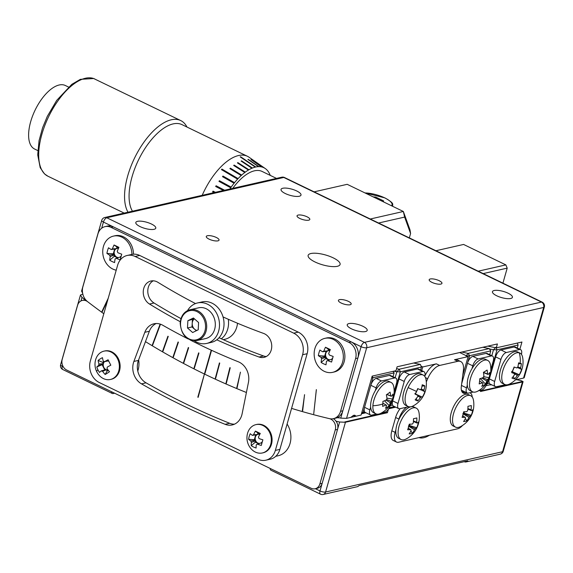 <?xml version="1.0" encoding="UTF-8"?>
<svg xmlns="http://www.w3.org/2000/svg" width="573" height="573" viewBox="0 0 573 573"><rect width="100%" height="100%" fill="white"/><g stroke="black" fill="none" stroke-linecap="round" stroke-linejoin="round"><path stroke-width="0.86" d="M333.192 257.85A16.603 5.136 15.9 0 0 308.145 255.365A16.603 5.136 15.9 0 0 315.035 261.983A16.603 5.136 15.9 0 0 340.083 264.461A16.603 5.136 15.9 0 0 333.192 257.85M508.108 293.211A10.378 3.209 15.9 0 0 492.451 291.664A10.378 3.209 15.9 0 0 496.762 295.797A10.378 3.209 15.9 0 0 512.412 297.351A10.378 3.209 15.9 0 0 508.108 293.211M362.881 326.281A10.378 3.209 15.9 0 0 347.231 324.726A10.378 3.209 15.9 0 0 351.536 328.859A10.378 3.209 15.9 0 0 367.193 330.413A10.378 3.209 15.9 0 0 362.881 326.281M296.692 190.967A10.378 3.209 15.9 0 0 281.035 189.419A10.378 3.209 15.9 0 0 285.347 193.552A10.378 3.209 15.9 0 0 300.997 195.099A10.378 3.209 15.9 0 0 296.692 190.967M151.465 224.029A10.378 3.209 15.9 0 0 135.815 222.482A10.378 3.209 15.9 0 0 140.12 226.614A10.378 3.209 15.9 0 0 155.777 228.169A10.378 3.209 15.9 0 0 151.465 224.029M439.19 280.706A6.64 2.056 15.9 0 0 429.177 279.717A6.64 2.056 15.9 0 0 431.935 282.36A6.64 2.056 15.9 0 0 441.948 283.356A6.64 2.056 15.9 0 0 439.19 280.706M307.056 216.802A6.64 2.056 15.9 0 0 297.043 215.813A6.64 2.056 15.9 0 0 299.801 218.456A6.64 2.056 15.9 0 0 309.814 219.452A6.64 2.056 15.9 0 0 307.056 216.802M348.427 301.369A6.64 2.056 15.9 0 0 338.414 300.381A6.64 2.056 15.9 0 0 341.164 303.024A6.64 2.056 15.9 0 0 351.185 304.019A6.64 2.056 15.9 0 0 348.427 301.369M216.293 237.466A6.64 2.056 15.9 0 0 206.28 236.477A6.64 2.056 15.9 0 0 209.03 239.12A6.64 2.056 15.9 0 0 219.051 240.116A6.64 2.056 15.9 0 0 216.293 237.466M353.032 415.54A763.773 632.449 77.2 0 0 356.091 416.199L361.083 415.067L372.171 376.117L396 370.688L397.11 366.792L497.407 343.958L496.297 347.854A722.267 598.076 77.2 0 1 487.867 346.128M524.202 377.722L523.55 378.073L543.662 307.465L366.67 347.761L346.558 418.369L350.64 417.438L353.806 415.267L354.809 415.246L356.091 416.199M346.558 418.369L340.749 418.125A763.773 632.449 77.2 0 1 337.676 417.445A12.456 10.314 77.2 0 1 335.685 418.161L333.414 418.677A12.456 10.314 77.2 0 1 329.439 418.648A765.85 634.168 77.2 0 1 291.571 408.377A765.85 634.168 -102.8 0 0 329.468 418.655A8.301 6.876 77.2 0 1 335.262 429.929L319.899 483.863A8.301 6.876 77.2 0 1 315.136 488.762A8.301 6.876 77.2 0 1 311.132 488.26L66.683 370.036A8.301 6.876 77.2 0 1 62.235 359.25L77.599 305.316A8.301 6.876 77.2 0 1 82.369 300.417A8.301 6.876 77.2 0 1 87.64 301.706A765.85 634.168 -102.8 0 0 103.813 313.746A765.85 634.168 77.2 0 1 87.662 301.72A12.456 10.314 77.2 0 1 82.899 286.722L97.926 233.977A12.456 10.314 77.2 0 1 105.067 226.629A12.456 10.314 77.2 0 1 111.076 227.381L348.921 342.403A12.456 10.314 77.2 0 1 355.582 358.583L340.563 411.328A12.456 10.314 77.2 0 1 333.414 418.677M82.612 293.104L81.574 291.134L101.715 220.419A4.154 1.282 -164.1 0 0 103.434 222.066L101.686 228.226M105.067 226.629L107.337 226.106A12.456 10.314 77.2 0 1 113.347 226.865L351.185 341.888A12.456 10.314 77.2 0 1 357.853 358.068L342.826 410.812A12.456 10.314 77.2 0 1 337.676 417.445M515.313 379.949L523.55 378.073M519.869 349.279L521.939 342.017L496.297 347.854M478.204 271.194L505.866 264.898L463.586 244.449L435.917 250.745M502.922 283.155L507.198 268.135L483.175 273.6M505.866 264.898L507.198 268.135M491.111 384.54L485.933 385.722M491.799 355.718L493.496 349.774A724.752 600.139 77.2 0 1 489.464 348.936M495.924 347.202L493.496 349.774L497.006 349.824L490.667 372.092M488.454 379.863L487.415 383.495L486.821 383.581M521.444 354.393A6.64 3.109 115.8 0 0 520.599 349.637L515.313 347.08A6.64 3.109 115.8 0 0 514.153 346.987L500.995 349.981A6.64 3.109 115.8 0 0 495.631 356.879L489.363 378.903A6.64 3.109 115.8 0 0 489.249 383.072A6.64 3.109 115.8 0 0 490.101 384.053L495.387 386.61A6.64 3.109 115.8 0 0 496.547 386.703L505.372 384.698M517.254 348.019L518.107 345.018L497.006 349.824L496.189 347.832M486.606 384.204L489.249 383.072M520.599 349.637A6.64 3.109 115.8 0 0 519.439 349.544L506.281 352.538A6.64 3.109 115.8 0 0 500.917 359.436L494.649 381.453A6.64 3.109 115.8 0 0 495.387 386.61M519.89 353.054L517.627 351.965A17.434 8.151 115.8 0 0 502.077 365.467A17.434 8.151 115.8 0 0 502.442 383.351L504.706 384.447A17.434 8.151 115.8 0 0 505.365 384.691A17.434 8.151 115.8 0 0 509.87 383.881A24.904 24.904 0 0 0 522.648 357.452A17.434 8.151 115.8 0 0 519.89 353.054A17.434 8.151 115.8 0 0 519.231 352.81A17.434 8.151 115.8 0 0 504.34 366.555A17.434 8.151 115.8 0 0 504.706 384.447M518.107 345.018L517.304 343.069M511.825 372.285L514.418 373.567A24.718 1.869 23.5 0 1 511.646 372.629A24.732 14.332 -69.6 0 0 514.088 367.007A24.718 1.869 -156.5 0 0 516.86 367.952A5.164 2.414 115.8 0 1 517.784 367.1A24.718 21.767 105.4 0 0 518.572 362.874A24.732 3.488 0.1 0 1 520.148 363.246A24.732 3.488 0.1 0 1 521.38 363.647L518.45 363.855M514.418 373.567A5.164 2.414 115.8 0 0 514.482 374.692A24.718 21.767 105.4 0 1 511.954 378.08A24.732 6.833 -132.3 0 0 513.458 378.617A24.732 6.833 -132.3 0 0 514.762 378.853A24.718 21.767 -74.6 0 0 517.283 375.465A5.164 2.414 115.8 0 0 518.207 374.613A24.718 1.869 23.5 0 0 519.238 374.721A24.732 24.653 42.1 0 0 521.688 369.105A24.718 1.869 -156.5 0 1 520.649 368.998A5.164 2.414 115.8 0 0 520.585 367.873A24.718 21.767 -74.6 0 0 521.38 363.647M517.842 366.87L520.585 367.873M517.283 375.465L514.411 373.703M513.25 372.994L511.89 372.149M514.762 378.853L513.157 376.604M520.649 368.998L517.369 367.443M513.358 368.933A4.613 2.156 115.8 0 0 513.401 368.847A4.613 2.156 115.8 0 0 513.673 368.145M519.238 374.721L512.147 371.648M512.326 371.698L514.332 367.092M511.639 371.505L518.207 374.613M365.903 412.761L361.448 413.77M361.606 413.219L364.808 412.087A6.64 3.109 115.8 0 0 365.302 412.467L370.588 415.024A6.64 3.109 115.8 0 0 371.748 415.117L376.482 414.035M394.16 391.552L396.537 383.201A6.64 3.109 115.8 0 0 395.8 378.051L390.514 375.494A6.64 3.109 115.8 0 0 389.354 375.401L376.196 378.395A6.64 3.109 115.8 0 0 370.831 385.3L364.557 407.317A6.64 3.109 115.8 0 0 364.808 412.087M375.824 413.792A17.434 8.151 115.8 0 0 380.981 413.226A24.904 24.904 0 0 0 393.766 386.796A17.434 8.151 115.8 0 0 391.001 382.399A17.434 8.151 115.8 0 0 384.297 383.946A17.434 8.151 115.8 0 0 372.894 405.756A17.434 8.151 115.8 0 0 375.824 413.792L373.56 412.696A17.434 8.151 -64.2 0 1 370.645 407.074L369.843 409.874A6.64 3.109 115.8 0 0 370.588 415.024M395.8 378.051A6.64 3.109 115.8 0 0 394.639 377.958L381.482 380.952A6.64 3.109 115.8 0 0 376.117 387.849L375.322 390.65A17.434 8.151 -64.2 0 1 382.033 382.85A17.434 8.151 -64.2 0 1 388.738 381.31L391.001 382.399M381.625 412.868L384.906 412.123A6.64 3.109 115.8 0 0 390.27 405.218L390.578 404.123M369.843 409.874L364.557 407.317L363.089 412.474L361.835 412.402M393.014 376.705L394.102 372.894L372.994 377.7L370.831 385.3L376.117 387.849M371.691 377.822L372.994 377.7L372.106 376.361M393.071 371.361L394.102 372.894M375.322 390.65A17.434 8.151 115.8 0 0 370.645 407.074M382.886 403.177L385.987 404.946A24.718 14.382 3.6 0 1 382.606 406.357A24.732 9.569 -103.9 0 0 382.843 403.965A24.732 9.569 -103.9 0 0 382.914 401.372A24.718 14.382 -176.4 0 0 386.295 399.961A5.164 2.414 115.8 0 1 387.004 398.607A24.718 16.445 53.9 0 0 386.345 394.804A24.732 7.721 -19 0 0 390.055 392.104A24.718 16.445 -126.1 0 1 390.714 395.907A5.164 2.414 115.8 0 1 390.815 395.943A5.164 2.414 115.8 0 1 391.309 396.308L386.839 394.489M386.524 399.474L391.001 401.293A24.718 14.382 3.6 0 0 392.641 399.044A24.732 19.883 18.1 0 0 392.985 396.58A24.732 19.883 18.1 0 0 392.956 394.059A24.718 14.382 -176.4 0 1 391.309 396.308M392.641 399.044L386.961 398.185M386.933 394.432L390.714 395.907M386.102 405.068L386.582 405.347A24.718 16.445 53.9 0 1 385.507 408.313A24.732 18.042 -144.2 0 0 389.21 405.612A24.718 16.445 -126.1 0 0 390.292 402.647L385.944 400.133M385.987 404.946A5.164 2.414 115.8 0 0 386.324 405.233A5.164 2.414 115.8 0 0 386.582 405.347M389.21 405.612L384.497 400.778M390.292 402.647A5.164 2.414 115.8 0 0 391.001 401.293M246.404 392.491A765.85 634.168 77.2 0 1 145.47 341.63A765.85 634.168 -102.8 0 0 246.404 392.491M131.926 254.391A17.434 14.44 -102.8 0 0 121.87 237.158A17.434 14.44 -102.8 0 0 113.461 236.105L115.015 235.754A17.434 14.44 77.2 0 1 133.48 254.183M332.612 372.35L334.166 371.992A17.434 14.44 -102.8 0 0 344.172 361.706A17.434 14.44 -102.8 0 0 340.863 344.129A17.434 14.44 -102.8 0 0 326.431 337.998L324.877 338.349A17.434 14.44 -102.8 0 0 314.871 348.642A17.434 14.44 -102.8 0 0 324.203 371.297A17.434 14.44 -102.8 0 0 332.612 372.35A17.434 14.44 -102.8 0 0 342.618 362.057A17.434 14.44 -102.8 0 0 333.285 339.409A17.434 14.44 -102.8 0 0 324.877 338.349M198.946 353.04L198.616 352.875L194.061 367.945L194.39 368.117L198.946 353.04M188.646 347.711L188.316 347.532L183.532 362.487L183.861 362.659L188.646 347.711M178.411 342.167L178.081 341.988L173.075 356.821L173.397 357L178.411 342.167M168.24 336.423L167.918 336.236L162.682 350.941L163.004 351.127L168.24 336.423M160.146 324.089L152.368 344.86L152.683 345.046L160.497 324.203M316.332 389.626L313.732 413.813L316.332 389.626M304.535 394.668L302.673 410.769L304.535 394.668M240.416 372.156L237.122 387.792L240.416 372.156M229.88 367.651L226.02 383.05L226.356 383.194L230.217 367.802L229.88 367.651M219.402 362.938L215.641 378.381L219.738 363.089L219.402 362.938M108.233 298.218L101.987 311.411L102.295 311.633L107.609 300.402M211.143 350.418L204.654 373.195L204.984 373.352L211.473 350.576L211.143 350.418M223.269 339.66L224.874 339.295A20.757 17.183 -102.8 0 0 237.516 323.236M113.461 236.105A17.434 14.44 -102.8 0 0 103.455 246.397A17.434 14.44 -102.8 0 0 112.788 269.045A17.434 14.44 -102.8 0 0 116.219 270.184M118.611 248.08L114.056 245A24.732 2.292 28.6 0 1 116.426 246.125A24.732 2.292 28.6 0 1 118.94 247.364A24.718 11.553 -64.2 0 0 117.257 251.311A5.164 4.276 -102.8 0 1 117.837 252.714A24.718 7.65 -164.1 0 0 121.748 254.183A24.732 1.21 106.8 0 0 120.151 259.798A24.718 7.65 15.9 0 1 116.24 258.33A5.164 4.276 -102.8 0 1 115.302 258.831A5.164 4.276 -102.8 0 1 115.094 258.903L115.481 258.767M114.657 249.011L113.282 253.853L106.907 253.395A24.718 7.65 15.9 0 0 109.629 255.135L114.478 254.426A4.613 3.825 -102.8 0 0 114.679 254.913L110.209 256.539A24.718 11.553 115.8 0 0 109.722 260.214A24.732 15.987 179.2 0 0 112.05 261.496A24.732 15.987 179.2 0 0 114.607 262.577A24.718 11.553 -64.2 0 1 115.094 258.903M114.056 245A24.718 11.553 115.8 0 0 112.372 248.947L116.477 248.61L116.871 247.235M118.439 248.446A4.613 3.825 -102.8 0 0 116.477 248.61A4.613 3.825 -102.8 0 0 116.083 248.811L111.234 249.513A24.718 7.65 -164.1 0 1 108.512 247.78A24.732 19.482 -49.5 0 0 106.907 253.395M112.372 248.947A5.164 4.276 -102.8 0 0 111.234 249.513M116.083 248.811A4.613 3.825 -102.8 0 0 114.349 251.167A4.613 3.825 -102.8 0 0 114.478 254.426L113.282 253.853M109.629 255.135A5.164 4.276 -102.8 0 0 110.209 256.539M120.796 257.485L119.965 257.084L116.24 258.33M109.722 260.214L114.285 256.296L117.58 257.886M114.285 256.296L114.679 254.913A4.613 3.825 -102.8 0 0 118.711 257.506M119.965 257.084A4.613 3.825 -102.8 0 0 121.333 255.63M228.312 319.276A20.757 17.183 77.2 0 1 221.328 338.779M187.5 310.659A20.757 17.183 77.2 0 1 197.506 302.952L202.047 301.921A20.757 17.183 77.2 0 1 223.327 318.001A20.757 17.183 77.2 0 1 211.258 342.396L206.724 343.428A20.757 17.183 77.2 0 1 194.362 340.813M197.506 302.952A20.757 17.183 77.2 0 1 218.793 319.039A20.757 17.183 77.2 0 1 206.724 343.428M215.298 325.435A15.772 13.064 -102.8 0 0 198.609 307.808L189.985 309.771A15.772 13.064 77.2 0 1 206.674 327.398A15.772 13.064 77.2 0 1 196.99 340.534L205.614 338.571A15.772 13.064 -102.8 0 0 215.298 325.435M193.423 317.986L198.587 322.535L198.208 329.804L192.65 332.526L187.486 327.978L187.872 320.708L193.423 317.986M194.29 318.753L187.872 320.708M192.406 319.677L192.019 326.947L187.486 327.978M194.369 318.824A6.41 5.307 -102.8 0 0 192.213 323.308A6.41 5.307 -102.8 0 0 194.605 329.224L192.019 326.947M196.324 330.728L194.605 329.224A6.41 5.307 -102.8 0 0 196.897 330.449M330.019 350.325L325.464 347.245A24.732 2.292 28.6 0 1 327.842 348.37A24.732 2.292 28.6 0 1 330.356 349.609A24.718 11.553 -64.2 0 0 328.673 353.555A5.164 4.276 -102.8 0 1 329.253 354.959A24.718 7.65 -164.1 0 0 333.164 356.427A24.732 1.21 106.8 0 0 331.566 362.043A24.718 7.65 15.9 0 1 327.656 360.575A5.164 4.276 -102.8 0 1 326.717 361.076A5.164 4.276 -102.8 0 1 326.51 361.148L326.897 361.011M326.073 351.263L324.698 356.098L318.323 355.64A24.718 7.65 15.9 0 0 321.045 357.38L325.894 356.678A4.613 3.825 -102.8 0 0 326.094 357.158L321.625 358.784A24.718 11.553 115.8 0 0 321.131 362.458A24.732 15.987 179.2 0 0 323.459 363.74A24.732 15.987 179.2 0 0 326.023 364.822A24.718 11.553 -64.2 0 1 326.51 361.148M332.211 359.729L331.38 359.328L327.656 360.575M329.855 350.697A4.613 3.825 -102.8 0 0 327.892 350.862A4.613 3.825 -102.8 0 0 327.498 351.056A4.613 3.825 -102.8 0 0 325.765 353.419A4.613 3.825 -102.8 0 0 325.894 356.678L324.698 356.098M325.464 347.245A24.718 11.553 115.8 0 0 323.788 351.192L327.892 350.862L328.279 349.48M327.498 351.056L322.642 351.765A24.718 7.65 -164.1 0 1 319.927 350.024A24.732 19.482 -49.5 0 0 318.323 355.64M323.788 351.192A5.164 4.276 -102.8 0 0 322.642 351.765M321.131 362.458L325.7 358.54L328.995 360.131M321.045 357.38A5.164 4.276 -102.8 0 0 321.625 358.784M331.38 359.328A4.613 3.825 -102.8 0 0 332.741 357.874M325.7 358.54L326.094 357.158A4.613 3.825 -102.8 0 0 330.127 359.751M198.659 352.896L194.405 368.088M188.352 347.553L183.869 362.63M178.117 342.009L173.411 356.965M167.953 336.258L163.019 351.099M160.182 324.103L152.697 345.018M316.375 389.64L313.732 413.792M304.578 394.682L302.336 410.669M240.452 372.171L236.785 387.656M229.923 367.665L226.02 383.05M219.445 362.953L215.312 378.23M108.175 298.433L102.309 311.605M211.179 350.432L204.998 373.324M247.708 432.816A16.603 16.603 0 0 0 251.432 449.146A14.526 12.033 -102.8 0 0 255.372 452.083A14.526 12.033 -102.8 0 0 262.384 452.964L263.143 452.792A14.526 12.033 -102.8 0 0 271.48 444.211A14.526 12.033 -102.8 0 0 268.723 429.564A14.526 12.033 -102.8 0 0 256.697 424.457L255.93 424.629A14.526 12.033 -102.8 0 0 247.708 432.816A14.526 12.033 -102.8 0 0 247.593 433.202M190.05 339.925A730.568 604.952 -102.8 0 0 238.354 361.799A16.603 13.752 77.2 0 1 248.438 382.406L242.121 413.785A16.603 13.752 77.2 0 1 241.792 415.131A16.603 13.752 77.2 0 1 232.266 424.93A16.603 13.752 77.2 0 1 225.132 424.314A796.979 659.946 77.2 0 1 141.488 383.86A16.603 13.752 77.2 0 1 133.889 361.441L144.819 332.297A16.603 13.752 77.2 0 1 153.915 323.795A16.603 13.752 77.2 0 1 162.775 325.249A730.568 604.952 -102.8 0 0 187.965 338.872M223.04 316.926A693.208 574.017 -102.8 0 0 263.601 333.422A12.456 10.314 77.2 0 1 271.23 350.01A12.456 10.314 77.2 0 1 264.089 357.359A12.456 10.314 77.2 0 1 259.039 357.015A718.112 594.638 77.2 0 1 216.787 339.81M180.28 321.74A718.112 594.638 77.2 0 1 149.496 304.034A12.456 10.314 77.2 0 1 143.271 291.263A12.456 10.314 77.2 0 1 150.907 281.014A12.456 10.314 77.2 0 1 157.854 282.281A693.208 574.017 -102.8 0 0 195.508 303.568M96.751 371.748A16.603 16.603 0 0 0 99.473 375.652A14.526 12.033 -102.8 0 0 110.424 379.469L111.191 379.297A14.526 12.033 -102.8 0 0 114.392 377.958A14.526 12.033 -102.8 0 0 119.112 360.453A14.526 12.033 -102.8 0 0 104.737 350.97L103.978 351.142A14.526 12.033 -102.8 0 0 100.776 352.488A14.526 12.033 -102.8 0 0 95.755 359.328A16.603 16.603 0 0 0 96.751 371.748A16.603 2.65 -26.6 0 1 97.919 369.778A16.588 14.11 -131.8 0 1 96.794 366.978L103.298 364.184L98.671 365.431A16.316 2.6 153.4 0 0 96.794 366.978M117.615 265.278A16.603 13.752 77.2 0 1 127.149 255.479A16.603 13.752 77.2 0 1 135.156 256.482L293.72 333.164A16.603 13.752 77.2 0 1 302.608 354.744L275.355 450.407A16.603 13.752 77.2 0 1 265.829 460.205A16.603 13.752 77.2 0 1 257.814 459.202L99.258 382.513A16.603 13.752 77.2 0 1 90.369 360.94L117.615 265.278M335.262 429.929L337.533 429.413L339.639 422.007A767.927 635.887 77.2 0 1 336.079 421.212A8.301 6.876 77.2 0 1 337.533 429.413L322.169 483.347A8.301 6.876 77.2 0 1 317.406 488.246L315.136 488.762M82.369 300.417L84.632 299.901A8.301 6.876 77.2 0 1 85.076 299.815A767.927 635.887 77.2 0 1 81.982 297.394L80.972 300.932M81.982 297.394L80.464 295.023L82.82 294.078M480.604 391.015L521.781 381.639L522.44 381.962L523.092 381.611L521.172 380.68A767.927 635.887 77.2 0 1 516.61 379.655M462.726 375.551L468.127 356.614L459.704 352.538M467.067 392.928L465.505 393.286A12.456 5.823 -64.2 0 1 463.328 393.107A12.456 5.823 -64.2 0 1 461.337 386.338L463.378 370.566A16.603 7.764 115.8 0 0 460.713 361.549L457.412 359.951A16.603 7.764 115.8 0 0 454.511 359.715L468.127 356.614M421.083 366.14L422.745 366.949L436.354 363.848A16.603 7.764 115.8 0 0 424.872 376.017M422.745 366.949L421.714 370.566M464.18 461.688A4.154 3.438 -102.8 0 0 466.15 461.924A4.154 3.438 -102.8 0 0 467.826 460.857L358.906 485.653A4.154 3.438 77.2 0 1 357.23 486.721L323.193 494.47A4.154 3.438 77.2 0 0 325.579 492.021L502.571 451.725L522.44 381.962L480.461 391.517L480.811 390.285M111.649 391.782A4.154 1.941 115.8 0 0 112.358 393.508A4.154 1.941 115.8 0 0 113.082 393.565L114.614 393.221M315.386 488.705L320.006 490.939A4.154 1.941 -64.2 0 0 320.465 494.155L270.914 470.197A4.154 1.941 -64.2 0 1 270.212 468.47M414.322 362.874L415.375 363.382M344.788 421.943L386.768 412.381L387.427 412.703L345.447 422.258A767.927 635.887 77.2 0 1 344.738 422.108L345.447 422.258L325.579 492.021A4.154 1.282 -164.1 0 1 320.006 490.939L322.169 483.347L319.899 483.863M388.451 409.108L387.427 412.703M386.367 412.474A767.927 635.887 77.2 0 1 384.827 412.137M491.799 384.877L489.442 384.927M337.01 417.746L339.725 417.896M349.043 417.803L357.423 415.898M339.639 422.007L345.447 422.258M462.569 390.75L461.616 390.965M394.446 406.551L389.268 407.732M405.963 405.44A17.434 8.151 -64.2 0 1 405.784 405.362A17.434 8.151 -64.2 0 1 405.942 386.309A17.434 8.151 -64.2 0 1 420.783 373.89A17.434 8.151 -64.2 0 1 420.962 373.968A17.434 8.151 -64.2 0 1 421.141 374.062M424.779 376.404A6.64 3.109 115.8 0 0 423.934 371.648A6.64 3.109 115.8 0 0 422.774 371.548L409.616 374.549A6.64 3.109 115.8 0 0 404.252 381.446L397.984 403.464A6.64 3.109 115.8 0 0 398.722 408.613A6.64 3.109 115.8 0 0 399.882 408.714L408.707 406.701M423.934 371.648L418.655 369.091A6.64 3.109 115.8 0 0 417.488 368.991L404.33 371.992A6.64 3.109 115.8 0 0 398.973 378.889L392.698 400.907A6.64 3.109 115.8 0 0 392.584 405.082A6.64 3.109 115.8 0 0 393.436 406.064L398.722 408.613M420.589 370.029L421.449 367.028L400.341 371.834L394.002 394.095M391.789 401.866L390.75 405.498L392.584 405.082M395.134 377.729L396.831 371.777A724.752 600.139 77.2 0 1 393.88 371.175M396.573 368.668A722.267 598.076 -102.8 0 0 399.266 369.213L420.367 364.407A722.267 598.076 77.2 0 1 413.67 363.017M389.941 406.207L390.75 405.498L390.156 405.584M396.831 371.777L400.341 371.834L399.266 369.213L396.831 371.777M421.449 367.028L420.367 364.407M425.983 379.462A17.434 8.151 115.8 0 0 423.225 375.064A17.434 8.151 115.8 0 0 423.046 374.986A17.434 8.151 115.8 0 0 408.112 387.592A17.434 8.151 115.8 0 0 408.04 406.458A17.434 8.151 115.8 0 0 408.227 406.536A17.434 8.151 115.8 0 0 413.205 405.892A24.904 24.904 0 0 0 425.983 379.462M415.16 394.045L417.774 395.32A24.718 0.53 25.2 0 1 415.11 394.138A24.732 14.404 -65.7 0 0 416.514 391.409A24.732 14.404 -65.7 0 0 417.717 388.58A24.718 0.53 -154.8 0 0 420.381 389.755A5.164 2.414 115.8 0 1 421.305 388.974A24.718 21.838 112.8 0 0 422.215 384.784A24.732 4.684 1.5 0 1 424.858 385.901L422 386.087M414.809 393.68L421.356 396.824A24.718 0.53 25.2 0 0 422.287 397.161A24.732 24.718 73.4 0 0 424.894 391.603A24.718 0.53 -154.8 0 1 423.963 391.266A5.164 2.414 115.8 0 0 423.956 390.091A24.718 21.838 -67.2 0 0 424.858 385.901M422.287 397.161L415.26 393.866M423.963 391.266L420.525 389.611M415.454 393.952L417.932 388.68M421.169 389.074L423.956 390.091M417.774 395.32A5.164 2.414 115.8 0 0 417.781 396.487A24.718 21.838 112.8 0 1 415.139 399.839A24.732 5.637 -130.9 0 0 417.789 400.957A24.718 21.838 -67.2 0 0 420.432 397.605L417.746 395.957M417.789 400.957L416.177 398.65M420.432 397.605A5.164 2.414 115.8 0 0 421.356 396.824M463.765 391.33L462.203 391.688A12.456 5.823 -64.2 0 1 461.953 391.739M470.677 395.721L468.42 394.632A17.434 8.151 115.8 0 0 451.295 412.496A17.434 8.151 115.8 0 0 453.236 426.018L455.499 427.114A17.434 8.151 115.8 0 0 458.55 427.365A17.434 8.151 115.8 0 0 460.656 426.548A24.904 24.904 0 0 0 473.441 400.119A17.434 8.151 115.8 0 0 470.677 395.721A17.434 8.151 115.8 0 0 467.632 395.477A17.434 8.151 115.8 0 0 453.558 413.591A17.434 8.151 115.8 0 0 455.499 427.114M472.231 397.053A12.456 5.823 115.8 0 0 470.139 392.906A12.456 5.823 115.8 0 0 469.846 392.784L470.139 392.906M460.713 361.549A16.603 7.764 115.8 0 0 457.813 361.312L439.663 365.445A16.603 7.764 115.8 0 0 427.687 378.696L426.305 381.912M406.78 407.138A12.456 5.823 115.8 0 0 398.915 419.099L398.679 419.93A17.434 8.151 115.8 0 0 396.838 424.894A17.434 8.151 115.8 0 0 395.907 429.65A17.434 8.151 115.8 0 0 398.779 438.417L401.043 439.512A17.434 8.151 115.8 0 0 404.087 439.763A17.434 8.151 115.8 0 0 406.2 438.947A24.904 24.904 0 0 0 418.978 412.517A17.434 8.151 115.8 0 0 416.22 408.126A17.434 8.151 115.8 0 0 413.169 407.876A17.434 8.151 115.8 0 0 399.102 425.99A17.434 8.151 115.8 0 0 401.043 439.512M416.22 408.126L413.957 407.031A17.434 8.151 115.8 0 0 398.679 419.93M395.907 429.65L395.126 432.386A12.456 5.823 115.8 0 0 396.516 442.041A12.456 5.823 115.8 0 0 398.693 442.22L457.691 428.79A12.456 5.823 115.8 0 0 462.576 425.41M400.176 408.649A12.456 5.823 115.8 0 0 395.614 417.495L391.825 430.789A12.456 5.823 115.8 0 0 393.214 440.444L396.516 442.041M413.448 420.99L416.628 422.172A24.718 20.463 -102.8 0 0 416.843 417.939A24.732 1.69 -7 0 1 415.325 418.311A24.732 1.69 -7 0 1 413.484 418.705A24.718 20.463 77.2 0 1 413.269 422.938A5.164 2.414 115.8 0 0 412.395 424.056A24.718 7.65 -164.1 0 1 409.251 424.156A24.732 13.172 -85.9 0 1 407.647 429.771A24.718 7.65 15.9 0 0 410.798 429.678A5.164 2.414 115.8 0 0 411.106 430.531A24.718 20.463 77.2 0 1 409.151 433.919A24.732 12.004 -137.7 0 0 410.941 433.682A24.732 12.004 -137.7 0 0 412.51 433.152L410.848 431.061M410.798 429.678L408.162 428.282M412.51 433.152A24.718 20.463 -102.8 0 0 414.465 429.764L408.406 426.097M408.707 425.71L415.332 428.64A24.718 7.65 15.9 0 0 416.743 427.702L409.53 425.524L409.917 424.163M414.465 429.764A5.164 2.414 115.8 0 0 415.332 428.64M416.743 427.702A24.732 23.486 25.3 0 0 418.347 422.086A24.718 7.65 -164.1 0 1 416.936 423.024A5.164 2.414 115.8 0 0 416.628 422.172M416.936 423.024L413.412 421.463M409 428.726L408.305 427.845M409.53 425.524L408.907 425.667M409 425.288A4.613 2.156 115.8 0 0 409.616 424.163M467.905 408.592L471.085 409.774A24.718 20.463 -102.8 0 0 471.3 405.541A24.732 1.69 -7 0 1 469.781 405.913A24.732 1.69 -7 0 1 467.94 406.307A24.718 20.463 77.2 0 1 467.726 410.533A5.164 2.414 115.8 0 0 466.852 411.658A24.718 7.65 -164.1 0 1 463.707 411.758A24.732 13.172 -85.9 0 1 462.11 417.373A24.718 7.65 15.9 0 0 465.255 417.28A5.164 2.414 115.8 0 0 465.563 418.132A24.718 20.463 77.2 0 1 463.607 421.52A24.732 12.004 -137.7 0 0 465.405 421.284A24.732 12.004 -137.7 0 0 466.966 420.754L465.305 418.662M465.255 417.28L462.626 415.883M466.966 420.754A24.718 20.463 -102.8 0 0 468.922 417.366L462.862 413.699M463.163 413.312L469.796 416.242A24.718 7.65 15.9 0 0 471.207 415.303L463.987 413.126L464.374 411.765M468.922 417.366A5.164 2.414 115.8 0 0 469.796 416.242M471.207 415.303A24.732 23.486 25.3 0 0 472.804 409.688A24.718 7.65 -164.1 0 1 471.393 410.626A5.164 2.414 115.8 0 0 471.085 409.774M471.393 410.626L467.876 409.065M463.464 416.327L462.762 415.446M463.987 413.126L463.364 413.269M463.457 412.889A4.613 2.156 115.8 0 0 464.08 411.758M490.825 369.542L493.203 361.198A6.64 3.109 115.8 0 0 492.465 356.041A6.64 3.109 115.8 0 0 491.305 355.948L478.14 358.942A6.64 3.109 115.8 0 0 472.782 365.846L471.987 368.64A17.434 8.151 -64.2 0 1 479.522 360.288A17.434 8.151 -64.2 0 1 485.403 359.3L487.666 360.396A17.434 8.151 115.8 0 0 481.786 361.377A17.434 8.151 115.8 0 0 469.659 382.614A17.434 8.151 115.8 0 0 472.489 391.782A17.434 8.151 115.8 0 0 477.646 391.216A24.904 24.904 0 0 0 490.66 372.113A24.904 13.143 -173.4 0 1 489.6 375.122A24.732 20.857 19.5 0 1 489.113 377.679L483.619 376.683M472.489 391.782L470.225 390.686A17.434 8.151 -64.2 0 1 467.303 385.063L466.508 387.864A6.64 3.109 115.8 0 0 467.246 393.014A6.64 3.109 115.8 0 0 468.413 393.107L473.148 392.032M478.29 390.858L481.571 390.113A6.64 3.109 115.8 0 0 486.928 383.215L487.243 382.112M461.344 389.919A6.64 3.109 115.8 0 0 461.473 390.077A6.64 3.109 115.8 0 0 461.967 390.457L467.246 393.014M492.465 356.041L487.179 353.484A6.64 3.109 115.8 0 0 486.019 353.391L472.854 356.385A6.64 3.109 115.8 0 0 467.496 363.289L461.666 383.745M461.774 352.066A722.267 598.076 -102.8 0 0 468.12 353.383L489.22 348.577A722.267 598.076 77.2 0 1 482.874 347.267M489.679 354.694L490.76 350.884L469.659 355.69L467.496 363.289L472.782 365.846M466.766 355.955L469.659 355.69L468.12 353.383L466.035 356.019M489.22 348.577L490.76 350.884M471.987 368.64A17.434 8.151 115.8 0 0 467.303 385.063M483.433 372.378L487.551 373.968A24.718 17.527 -122.1 0 0 487.093 370.029A24.732 6.525 -16.1 0 1 483.426 372.328A24.718 17.527 57.9 0 1 483.884 376.268A5.164 2.414 115.8 0 0 483.132 377.578A24.718 13.043 -173.4 0 1 479.773 378.724A24.732 10.536 -100.4 0 1 479.558 381.41A24.732 10.536 -100.4 0 1 479.171 383.903A24.718 13.043 6.6 0 0 482.53 382.764A5.164 2.414 115.8 0 0 482.982 383.23A5.164 2.414 115.8 0 0 483.068 383.273A24.718 17.527 57.9 0 1 481.793 386.367A24.732 16.839 -142.8 0 0 485.467 384.068A24.718 17.527 -122.1 0 0 486.742 380.973A5.164 2.414 115.8 0 0 487.494 379.655A24.718 13.043 6.6 0 0 489.113 377.679M489.6 375.122A24.732 20.857 19.5 0 0 489.714 372.493A24.718 13.043 -173.4 0 1 488.096 374.477L483.469 372.557M482.803 377.714L487.494 379.655M482.53 382.764L479.594 381.109M480.432 378.538L479.759 379.047M486.742 380.973L481.814 378.094M485.467 384.068L480.418 378.631M488.096 374.477A5.164 2.414 115.8 0 0 487.551 373.968M370.287 219.008L403.342 211.48L347.188 184.32L314.133 191.848M409.337 237.895L410.583 233.533L404.624 217.088L378.581 223.019M404.624 217.088L403.342 211.48L409.996 229.845L410.583 233.533M383.351 201.811L383.609 200.908L383.38 201.825M383.609 200.908L375.809 197.133L375.551 198.043M373.138 196.876L375.809 197.133M262.248 171.52A43.584 20.377 115.8 0 0 262.083 171.434A43.584 20.377 115.8 0 0 255.365 170.639A43.584 20.377 115.8 0 0 254.691 170.761A43.584 20.377 115.8 0 0 254.233 170.869A43.584 20.377 115.8 0 0 232.753 188.367M229.852 189.033A47.702 22.297 -64.2 0 1 230.711 187.772L231.17 187.12A47.702 22.297 -64.2 0 1 234.078 183.238L234.558 182.644A47.702 22.297 -64.2 0 1 237.587 179.141L238.082 178.611A47.702 22.297 -64.2 0 1 241.183 175.539L241.684 175.08A47.702 22.297 -64.2 0 1 244.814 172.487L245.316 172.115A47.702 22.297 -64.2 0 1 248.41 170.045L248.904 169.758A47.702 22.297 -64.2 0 1 251.927 168.24L252.406 168.039A47.702 22.297 -64.2 0 1 255.307 167.108L255.759 167.001A47.702 22.297 -64.2 0 1 258.495 166.657L258.917 166.65A47.702 22.297 -64.2 0 1 261.438 166.901L261.818 166.994A47.702 22.297 -64.2 0 1 262.986 167.352A47.702 22.297 -64.2 0 1 264.089 167.839L264.432 168.025A47.702 22.297 -64.2 0 1 265.313 168.577A47.702 22.297 -64.2 0 1 266.409 169.45L266.703 169.73A47.702 22.297 -64.2 0 1 268.365 171.714L268.608 172.079A47.702 22.297 -64.2 0 1 269.926 174.593L270.105 175.037A47.702 22.297 -64.2 0 1 270.241 175.381M202.197 195.329A50.847 23.772 -64.2 0 1 246.462 155.863A50.847 23.772 -64.2 0 1 247.407 156.271A50.847 23.772 -64.2 0 1 248.94 157.167L265.313 168.577M186.963 127.034A53.962 25.226 115.8 0 0 180.717 120.559A53.962 25.226 115.8 0 0 179.707 120.129A53.962 25.226 115.8 0 0 137.749 151.952A53.962 25.226 115.8 0 0 128.015 212.218M264.089 167.839L253.739 160.633A49.679 23.228 115.8 0 1 254.083 160.812L264.432 168.025L254.083 160.812M255.307 167.108L240.18 156.873A50.496 23.608 115.8 0 1 240.631 156.773L255.759 167.001L240.187 156.88M237.587 179.141L221.422 169.601L221.916 169.078L238.082 178.611L221.916 169.071A50.496 23.608 115.8 0 0 221.422 169.601M261.438 166.901L251.361 159.745A49.679 23.228 115.8 0 0 250.974 159.652M258.495 166.657L247.908 159.394A49.679 23.228 115.8 0 1 248.331 159.387L258.917 166.657M247.916 159.401L258.917 166.65M251.927 168.24L241.075 161.042L241.555 160.841L252.406 168.047L241.555 160.841A49.679 23.228 115.8 0 0 241.075 161.042M248.41 170.045L237.415 162.918L237.902 162.632L248.904 169.758L237.902 162.632A49.679 23.228 115.8 0 0 237.415 162.918M244.814 172.487L233.662 165.461L234.164 165.088L245.316 172.122L234.164 165.088A49.679 23.228 115.8 0 0 233.662 165.461M241.183 175.539L229.888 168.634L230.389 168.176L241.684 175.087L230.389 168.176A49.679 23.228 115.8 0 0 229.888 168.634M234.078 183.238L222.482 176.649L222.961 176.054L234.558 182.644L222.961 176.054A49.679 23.228 115.8 0 0 222.482 176.649M230.711 187.772L218.972 181.369A49.679 23.228 115.8 0 1 219.43 180.717L231.17 187.12L219.43 180.717L218.979 181.376M215.67 186.469L223.398 190.501L215.67 186.469L216.093 185.767L224.623 190.222L216.093 185.767A49.679 23.228 115.8 0 0 215.67 186.469M212.626 191.862L214.13 192.607L212.619 191.855L213.013 191.124L215.405 192.32L213.013 191.124A49.679 23.228 115.8 0 0 212.619 191.855M68.516 87.039L65.336 85.506A35.282 16.495 115.8 0 0 59.162 84.997A35.282 16.495 115.8 0 0 37.761 105.117A35.282 16.495 115.8 0 0 32.862 115.245A35.282 16.495 115.8 0 0 34.609 149.03L37.789 150.57M138.652 359.823A20.757 17.183 77.2 0 1 137.785 371.025M225.132 424.314L229.673 423.282A796.979 659.946 77.2 0 1 146.029 382.828L141.488 383.86M229.673 423.282A16.603 13.752 -102.8 0 0 234.479 424.178M156.236 323.509A16.603 13.752 -102.8 0 0 149.352 331.258L144.819 332.297M133.889 361.441L138.43 360.41L149.352 331.258M138.43 360.41A16.603 13.752 -102.8 0 0 146.029 382.828M180.968 318.624A718.112 594.638 77.2 0 1 154.03 303.002A12.456 10.314 77.2 0 1 147.791 291.628A12.456 10.314 77.2 0 1 153.249 280.813M266.287 356.528A12.456 10.314 77.2 0 1 263.58 355.976A718.112 594.638 77.2 0 1 219.051 337.741M127.149 255.479L131.683 254.448A16.603 13.752 77.2 0 1 139.697 255.451L298.254 332.132A16.603 13.752 77.2 0 1 307.142 353.706L279.896 449.375A16.603 13.752 77.2 0 1 270.363 459.174L265.829 460.205M110.424 379.469A14.526 12.033 -102.8 0 0 113.633 378.13A14.526 12.033 -102.8 0 0 117.529 358.719A14.526 12.033 -102.8 0 0 103.978 351.142M105.146 374.491L107.108 371.089L106.442 369.764L102.61 371.304A16.316 8.767 57.5 0 0 105.146 374.491A16.588 3.76 138.9 0 0 109.515 371.705A16.316 8.767 -122.5 0 1 106.979 368.518A5.143 4.262 -102.8 0 0 107.258 367.114A16.316 2.6 -26.6 0 1 110.825 365.18A16.588 1.848 62.3 0 1 109.414 362.444A16.588 1.848 62.3 0 1 108.104 359.758A16.316 2.6 153.4 0 0 104.544 361.692A5.143 4.262 -102.8 0 0 103.326 361.234A16.316 8.767 -122.5 0 1 102.474 357.667A16.588 8.495 -10.2 0 0 98.105 360.453A16.316 8.767 57.5 0 0 98.957 364.02A5.143 4.262 -102.8 0 0 98.671 365.431M97.919 369.778A16.588 14.11 -131.8 0 0 99.509 372.4A16.316 2.6 -26.6 0 1 101.392 370.853L106.012 369.599A4.613 3.825 -102.8 0 0 106.442 369.764A4.613 3.825 -102.8 0 0 107.96 369.864M104.544 361.692L108.605 360.797M108.942 361.491A4.613 3.825 -102.8 0 0 108.197 361.054M107.108 371.089L108.318 370.323M104.522 361.678A4.613 3.825 -102.8 0 0 103.398 363.683A4.613 3.825 -102.8 0 0 103.298 364.184A4.613 3.825 -102.8 0 0 106.012 369.599M102.223 364.865L104.766 369.943M98.957 364.02L103.398 363.683L102.732 362.351L104.107 361.477M98.105 360.453L102.732 362.351M101.392 370.853A5.143 4.262 -102.8 0 0 102.61 371.304M287.109 424.027A20.757 17.183 77.2 0 1 287.968 425.495A20.757 17.183 77.2 0 1 278.141 455.757L275.756 456.301M198.158 397.34L197.821 397.182L204.317 374.405L198.158 397.34L197.828 397.182L204.31 374.405M85.076 299.815A8.301 6.876 77.2 0 1 85.642 299.765M333.264 418.713A8.301 6.876 77.2 0 1 336.079 421.212M259.77 434.398A4.613 3.825 -102.8 0 0 257.513 434.484A4.613 3.825 -102.8 0 0 257.112 434.685A4.613 3.825 -102.8 0 0 255.386 437.041A4.613 3.825 -102.8 0 0 255.515 440.3A4.613 3.825 -102.8 0 0 255.716 440.787L251.404 442.356A16.316 7.628 115.8 0 0 251.246 445.665L255.322 442.163L258.616 443.76M262.878 439.878A4.613 3.825 -102.8 0 0 262.885 439.82A16.588 0.809 106.8 0 0 261.295 445.443A16.316 5.05 15.9 0 1 257.406 444.161L261.002 442.95A4.613 3.825 -102.8 0 0 262.455 441.325M255.694 434.886L254.319 439.72L248.632 439.319A16.316 5.05 15.9 0 0 250.838 440.981A5.143 4.262 -102.8 0 0 251.404 442.356M250.838 440.981L255.515 440.3L254.319 439.72M255.393 431.111A16.316 7.628 115.8 0 0 253.553 434.807L257.513 434.484L257.9 433.109L255.393 431.111A16.588 1.533 28.6 0 1 257.728 432.207A16.588 1.533 28.6 0 1 260.278 433.475A16.316 7.628 -64.2 0 0 258.437 437.17A5.143 4.262 -102.8 0 1 259.003 438.538A16.316 5.05 -164.1 0 0 262.892 439.82M257.112 434.685L252.435 435.365A16.316 5.05 -164.1 0 1 250.229 433.697A16.588 13.064 -49.5 0 0 248.632 439.319M253.553 434.807A5.143 4.262 -102.8 0 0 252.435 435.365M251.246 445.665A16.588 10.722 179.2 0 0 253.517 446.997A16.588 10.722 179.2 0 0 256.131 448.029A16.316 7.628 -64.2 0 1 256.289 444.72L256.654 444.591M256.289 444.72A5.143 4.262 -102.8 0 0 256.482 444.655A5.143 4.262 -102.8 0 0 257.406 444.161M259.934 434.09L257.9 433.109M262.384 452.964A14.526 12.033 -102.8 0 0 270.721 444.39A14.526 12.033 -102.8 0 0 262.943 425.51A14.526 12.033 -102.8 0 0 255.93 424.629M261.868 443.373L261.002 442.95M255.322 442.163L255.716 440.787A4.613 3.825 -102.8 0 0 259.748 443.38M490.66 372.113A24.904 24.904 0 0 0 490.424 364.786A17.434 8.151 115.8 0 0 487.666 360.396M429.392 435.229A33.205 15.528 -64.2 0 1 418.949 437.607M395.735 407.174L388.666 408.785M395.076 406.851L388.988 408.241M544.35 307.006A4.154 4.154 0 0 0 542.165 302.129A4.154 1.941 -64.2 0 0 541.442 302.071L283.778 177.458L106.786 217.754L364.449 342.368L541.442 302.071A4.154 3.438 77.2 0 1 543.662 307.465A4.154 1.282 -164.1 0 0 544.35 307.006L524.209 377.722M340.749 418.125L342.826 410.812L340.563 411.328M355.582 358.583L357.853 358.068L361.097 346.679A4.154 1.941 -64.2 0 1 364.449 342.368A4.154 3.438 77.2 0 1 366.67 347.761A4.154 1.282 -164.1 0 1 361.097 346.679L351.185 341.888L348.921 342.403M111.076 227.381L113.347 226.865L103.434 222.066A4.154 1.941 -64.2 0 1 106.786 217.754A4.154 3.438 77.2 0 0 104.787 217.504A4.154 4.154 0 0 0 101.715 220.419M104.787 217.504L281.773 177.207A4.154 3.438 77.2 0 1 283.778 177.458A4.154 1.941 -64.2 0 1 284.502 177.523L542.165 302.129M494.649 381.453L489.363 378.903M519.439 349.544L514.153 346.987M506.281 352.538L500.995 349.981M500.917 359.436L495.631 356.879M519.231 352.81A24.904 21.939 105.4 0 1 520.148 363.246M394.639 377.958L389.354 375.401M381.482 380.952L376.196 378.395M372.894 405.756A24.904 14.497 3.6 0 0 382.843 403.965M180.545 323.129A14.941 12.377 -102.8 0 0 192.263 339.932A14.941 12.377 -102.8 0 0 205.528 327.384A14.941 12.377 -102.8 0 0 193.81 310.58A14.941 12.377 -102.8 0 0 180.545 323.129M180.309 322.907A15.772 13.064 77.2 0 1 189.985 309.771C184.205 311.411 180.939 315.816 180.173 322.986C181.269 335.198 186.87 341.05 196.99 340.534M62.6 365.438L62.342 366.326L63.238 366.756M466.15 461.924L500.186 454.174A4.154 3.438 -102.8 0 0 502.571 451.725A4.154 1.282 -164.1 0 0 503.259 451.259L523.099 381.611M80.464 295.023L60.623 364.672A4.154 1.282 -164.1 0 0 62.342 366.326A4.154 1.941 115.8 0 0 62.808 369.542L112.358 393.508M397.984 403.464L392.698 400.907M422.774 371.548L417.488 368.991M409.616 374.549L404.33 371.992M404.252 381.446L398.973 378.889M408.112 387.592A24.904 0.537 25.2 0 0 416.514 391.409M395.126 432.386L391.825 430.789M465.505 393.286L462.203 391.688M457.813 361.312L454.511 359.715M439.663 365.445L436.354 363.848M427.687 378.696L425.453 377.614M398.915 419.099L395.614 417.495M491.305 355.948L486.019 353.391M478.14 358.942L472.854 356.385M466.508 387.864L461.451 385.414M391.509 205.757A17.641 5.458 15.9 0 0 384.712 197.878A17.641 5.458 15.9 0 0 365.008 192.943M247.407 156.271L181.999 124.635A50.847 23.772 115.8 0 0 181.047 124.226A50.847 23.772 115.8 0 0 141.402 154.402A50.847 23.772 115.8 0 0 132.456 211.208M94.86 79.031A53.962 25.226 115.8 0 0 93.85 78.601A53.962 25.226 115.8 0 0 48.146 117.687A53.962 25.226 115.8 0 0 47.867 176.19L44.465 173.863L40.21 167.703L37.718 154.846L39.071 140.6L42.595 127.758L47.301 116.383L56.727 100.361L71.833 84.324L80.378 79.339L93.686 78.53L180.717 120.559M139.697 255.451L135.156 256.482M298.254 332.132L293.72 333.164M307.142 353.706L302.608 354.744M279.896 449.375L275.355 450.407M154.03 303.002L149.496 304.034M263.58 355.976L259.039 357.015M284.502 177.523A4.154 4.154 0 0 0 281.773 177.207M320.465 494.155A4.154 4.154 0 0 0 323.193 494.47M60.623 364.672A4.154 4.154 0 0 0 62.808 369.542M500.186 454.174A4.154 4.154 0 0 0 503.259 451.259M420.962 373.968L423.225 375.064M392.763 206.144C391.982 204.224 395.585 204.024 384.898 197.893L364.829 192.857M276.501 178.411L262.083 171.434M37.761 105.117A74.719 74.719 0 0 0 32.862 115.245M124.169 213.092L47.867 176.19M405.784 405.362L408.04 406.458"/></g></svg>
